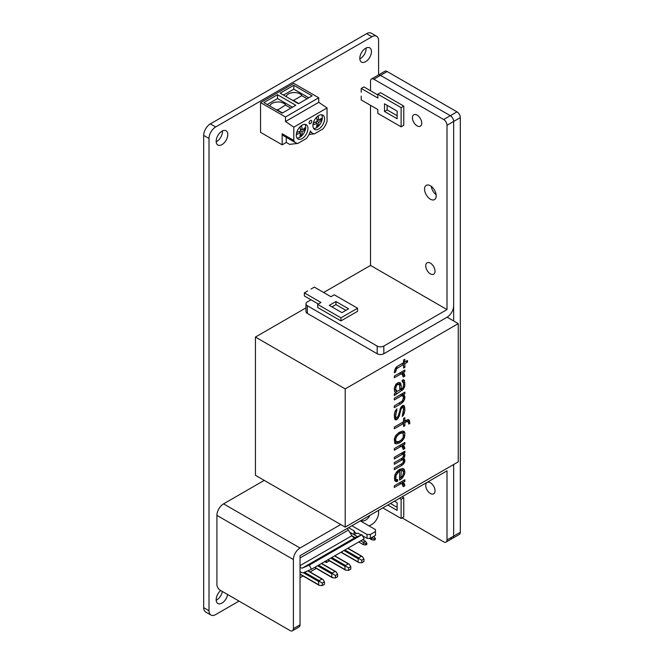 <?xml version="1.0" encoding="UTF-8"?>
<svg xmlns="http://www.w3.org/2000/svg" width="664" height="664" viewBox="0 0 664 664"><rect width="100%" height="100%" fill="white"/><g stroke="black" fill="none" stroke-linecap="round" stroke-linejoin="round"><path stroke-width="1" d="M209.011 138.486L203.69 135.415A9.404 5.428 -60 0 1 210.339 123.894L366.619 33.665A9.404 5.428 -60 0 1 371.325 33.2L376.646 36.271A9.404 5.428 120 0 0 371.94 36.736L215.659 126.965A9.404 5.428 120 0 0 209.011 138.486L209.011 610.747A9.404 5.428 120 0 0 210.961 615.055A9.404 5.428 120 0 0 215.659 614.582L239.023 601.103M203.69 135.415L203.69 607.676A9.404 5.428 -60 0 0 205.641 611.984L210.961 615.055M216.182 141.805A8.225 4.748 120 0 0 222.482 131.48A8.225 4.748 120 0 0 222.457 130.933M359.83 58.88A8.225 4.748 120 0 0 366.121 48.547A8.225 4.748 120 0 0 366.105 47.999M216.182 600.248A8.225 4.748 120 0 0 222.34 591.466M220.705 590.528A8.225 4.748 120 0 0 216.165 599.708A8.225 4.748 120 0 0 217.867 603.476A8.225 4.748 120 0 0 223.602 601.866A8.225 4.748 120 0 0 227.661 594.537M378.596 74.883L378.596 40.579A9.404 5.428 120 0 0 376.646 36.271M369.151 525.971L371.94 524.361A9.404 5.428 120 0 0 378.596 512.84L378.596 510.342M354.086 530.926L354.053 534.686L356.385 533.341M227.802 134.551A8.225 4.748 120 0 0 226.092 130.783A8.225 4.748 120 0 0 219.751 132.983A8.225 4.748 120 0 0 216.165 141.266A8.225 4.748 120 0 0 217.867 145.034A8.225 4.748 120 0 0 224.208 142.826A8.225 4.748 120 0 0 227.802 134.551M361.241 520.36A8.225 4.748 120 0 0 361.515 520.543A8.225 4.748 120 0 0 370.014 515.297M371.442 51.618A8.225 4.748 120 0 0 369.74 47.849A8.225 4.748 120 0 0 363.399 50.049A8.225 4.748 120 0 0 359.805 58.332A8.225 4.748 120 0 0 361.515 62.101A8.225 4.748 120 0 0 367.856 59.901A8.225 4.748 120 0 0 371.442 51.618M302.153 95.89A8.225 4.748 0 0 0 300.12 93.948A8.225 4.748 0 0 0 291.695 92.794A8.225 4.748 0 0 0 286.159 96.637M285.86 105.294A8.225 4.748 0 0 0 283.827 103.352A8.225 4.748 0 0 0 275.402 102.206A8.225 4.748 0 0 0 269.858 106.041M290.807 108.149L285.487 105.078L277.178 110.265M277.178 109.875L282.499 112.955M308.768 97.782L293.803 89.15L283.495 95.101M292.475 107.195L277.51 98.554L267.202 104.505M307.1 98.745L301.78 95.674L293.471 100.471L298.792 103.542M277.51 94.711L263.874 102.588L282.167 113.146L295.795 105.269L277.51 94.711L277.51 98.554M260.554 102.588L293.803 83.39L318.745 97.782L285.487 116.98L260.554 102.588L260.554 132.343L282.167 144.818L282.167 133.755L293.803 140.469L293.803 127.156L285.487 121.52L318.745 102.322L327.053 107.958L293.803 127.156M293.803 85.307L280.166 93.176L298.46 103.733L312.088 95.865L293.803 85.307L293.803 89.15M318.745 97.782L318.745 102.322M285.487 116.98L285.487 121.52M293.803 140.469A12.649 7.304 120 0 0 295.787 142.818A12.649 7.304 120 0 0 297.912 143.407L306.311 138.552A12.649 7.304 120 0 0 310.428 130.874A12.649 7.304 120 0 0 312.42 133.215A12.649 7.304 120 0 0 314.545 133.804L322.945 128.957A12.649 7.304 120 0 0 327.053 121.271L327.053 107.958M295.787 142.818L284.151 136.095A12.649 7.304 -60 0 1 282.167 133.755M297.912 143.407L289.604 144.362L286.275 142.445L286.275 137.323M286.275 142.445L282.167 144.818M296.293 135.224A8.225 4.748 120 0 0 298.003 138.983A8.225 4.748 120 0 0 304.344 136.784A8.225 4.748 120 0 0 307.938 128.501A8.225 4.748 120 0 0 306.228 124.732A8.225 4.748 120 0 0 299.887 126.94A8.225 4.748 120 0 0 296.293 135.224M312.918 125.62A8.225 4.748 120 0 0 314.628 129.389A8.225 4.748 120 0 0 320.969 127.181A8.225 4.748 120 0 0 324.563 118.906A8.225 4.748 120 0 0 322.853 115.138A8.225 4.748 120 0 0 316.512 117.337A8.225 4.748 120 0 0 312.918 125.62M310.428 123.604A1.884 1.087 120 0 0 311.657 121.952A1.884 1.087 120 0 0 311.366 120.441A1.884 1.087 120 0 0 310.428 120.533A1.884 1.087 120 0 0 309.2 122.193A1.884 1.087 120 0 0 309.49 123.695A1.884 1.087 120 0 0 310.428 123.604M313.665 128.484A8.225 4.748 120 0 0 322.339 117.619A8.225 4.748 120 0 0 321.592 114.756M316.545 117.304A15.463 8.922 0 0 0 318.172 116.366A16.417 9.479 60 0 1 318.844 120.4A16.417 9.479 0 0 0 321.326 118.192A15.463 8.922 60 0 1 321.359 119.163A15.463 8.922 60 0 1 321.326 120.109A16.417 9.479 180 0 1 318.844 122.325A16.417 9.479 60 0 1 318.172 125.579A15.463 8.922 180 0 1 316.504 126.542A16.417 9.479 -120 0 0 317.184 123.28A16.417 9.479 180 0 1 313.35 124.716A15.463 8.922 -120 0 0 313.383 123.778A15.463 8.922 -120 0 0 313.35 122.84M321.326 120.109L320.139 119.42M318.844 122.325L317.184 121.363A16.417 9.479 -120 0 0 316.512 117.345M317.093 120.333L317.907 119.86M318.172 125.579L316.977 124.89M316.247 122.74L316.247 121.802M317.184 123.28L315.284 122.184M313.366 122.79A16.417 9.479 0 0 0 317.184 121.363M318.844 120.4L316.944 119.304M297.04 138.079A8.225 4.748 120 0 0 305.714 127.214A8.225 4.748 120 0 0 304.967 124.359M296.725 132.435A15.463 8.922 60 0 1 296.758 133.373A15.463 8.922 60 0 1 296.725 134.319A16.417 9.479 0 0 0 300.56 132.883A16.417 9.479 60 0 1 299.879 136.137A15.463 8.922 0 0 0 301.547 135.182A16.417 9.479 -120 0 0 302.22 131.92A16.417 9.479 0 0 0 304.701 129.704A15.463 8.922 -120 0 0 304.734 128.766A15.463 8.922 -120 0 0 304.701 127.787A16.417 9.479 180 0 1 302.22 130.003A16.417 9.479 -120 0 0 301.547 125.961A15.463 8.922 180 0 1 299.921 126.907M300.56 132.883L298.659 131.779M301.282 129.463L300.468 129.936M299.622 131.397L299.622 132.343M299.887 126.94A16.417 9.479 60 0 1 300.56 130.966A16.417 9.479 180 0 1 296.742 132.393M304.701 129.704L303.514 129.023M302.22 130.003L300.319 128.907M302.22 131.92L300.56 130.966M301.547 135.182L300.352 134.493M314.545 133.804L309.017 134.443M293.878 100.239A8.225 4.748 0 0 0 292.575 100.339M277.577 109.643A8.225 4.748 0 0 0 276.282 109.743M370.529 105.319L370.529 265.426L447.005 309.582L447.005 125.288A4.706 2.714 -120 0 0 443.685 119.528L450.333 115.685A4.706 2.714 60 0 1 453.661 121.446A4.706 2.714 -120 0 0 450.333 115.685L380.505 75.372A4.706 2.714 -120 0 0 378.156 75.14A4.706 2.714 60 0 1 380.505 75.372L387.153 71.529L456.981 111.851A4.706 2.714 60 0 1 460.31 117.611L460.31 532.279A4.706 2.714 60 0 1 459.33 534.429L452.682 538.272A4.706 2.714 -120 0 0 453.661 536.114L453.661 464.509M311.009 299.796L307.349 301.904A4.706 2.714 0 0 0 305.971 303.822A4.706 2.714 0 0 0 307.349 305.747L377.177 346.06A4.706 2.714 0 0 0 383.833 346.06L383.833 353.738L447.005 317.259A9.404 5.428 120 0 0 453.661 305.747L453.661 121.446L460.31 117.611M431.285 186.36A8.225 4.748 -120 0 0 436.132 194.76M417.083 115.113A6.582 3.801 -120 0 0 413.788 114.789A6.582 3.801 -120 0 0 412.784 120.059A6.582 3.801 -120 0 0 417.083 125.861A6.582 3.801 -120 0 0 420.37 126.185A6.582 3.801 -120 0 0 421.383 120.914A6.582 3.801 -120 0 0 417.083 115.113M443.685 119.528L373.857 79.215A4.706 2.714 -120 0 0 371.5 78.983A4.706 2.714 -120 0 0 370.529 81.132L370.529 90.727M430.38 185.762A8.225 4.748 -120 0 0 426.271 185.347A8.225 4.748 -120 0 0 425.01 191.946A8.225 4.748 -120 0 0 430.38 199.2A8.225 4.748 -120 0 0 434.497 199.607A8.225 4.748 -120 0 0 435.758 193.008A8.225 4.748 -120 0 0 430.38 185.762M430.38 263.127A6.582 3.801 -120 0 0 427.093 262.803A6.582 3.801 -120 0 0 426.08 268.073A6.582 3.801 -120 0 0 430.38 273.875A6.582 3.801 -120 0 0 433.675 274.199A6.582 3.801 -120 0 0 434.679 268.928A6.582 3.801 -120 0 0 430.38 263.127M383.833 353.738A4.706 2.714 180 0 1 377.177 353.738L307.349 313.425A4.706 2.714 180 0 1 305.971 311.507L305.971 303.822M323.642 292.5L370.529 265.426M447.005 309.582L383.833 346.06M361.216 96.106L361.216 99.949L377.841 109.543L377.841 113.386L401.122 126.824L403.778 125.288L403.778 106.091L380.505 92.653L377.841 94.188L377.841 98.023L361.216 88.428L361.216 92.263M377.841 94.952L363.88 86.893L361.216 88.428M397.13 115.685L387.153 109.925L387.153 105.319M403.778 106.091L401.122 107.626L377.841 94.188M401.122 126.824L401.122 107.626M397.13 111.079L397.13 118.756L384.498 111.461L384.498 103.783L397.13 111.079M387.153 109.925L384.498 111.461M307.681 290.965L304.361 292.882L304.361 295.953L318.322 304.012M304.361 292.882L320.986 302.477L317.658 304.402L317.658 307.474L340.939 320.911L357.564 311.308L357.564 308.237L334.282 294.799L330.962 296.725L314.338 287.122L311.009 289.039M331.958 306.892L335.951 304.593L345.927 310.354M340.939 320.911L340.939 317.84L357.564 308.237M317.658 304.402L340.939 317.84M348.583 308.818L341.935 312.653L329.294 305.357L335.951 301.522L348.583 308.818M335.951 304.593L335.951 301.522M371.5 78.983L384.805 71.297A4.706 2.714 60 0 1 387.153 71.529M453.661 320.969L453.661 121.446L447.005 125.288M450.333 538.039A4.706 2.714 -120 0 0 452.682 538.272A4.706 2.714 60 0 0 453.661 536.114L460.31 532.279M456.981 111.851L450.333 115.685L380.505 75.372L373.857 79.215M216.912 515.38L216.912 584.494A4.706 2.714 -120 0 0 220.232 590.255L290.06 630.568A4.706 2.714 -120 0 0 292.417 630.8A4.706 2.714 -120 0 0 293.388 628.65L293.388 559.536L216.912 515.38A9.404 5.428 -60 0 1 223.561 503.86L264.239 480.379M340.723 524.527L300.037 548.016L223.561 503.86M293.388 559.536A9.404 5.428 -60 0 1 300.037 548.016M402.118 517.879L443.685 541.874A4.706 2.714 -120 0 0 446.034 542.106A4.706 2.714 -120 0 0 447.005 539.956L447.005 470.842L300.037 555.693L300.037 624.807A4.706 2.714 60 0 1 299.066 626.957L292.417 630.8M447.005 539.956L453.661 536.114L453.661 467.008A9.404 5.428 120 0 0 453.296 464.717M430.38 493.493A6.582 3.801 60 0 1 426.08 487.7A6.582 3.801 60 0 1 427.093 482.421A6.582 3.801 60 0 1 430.38 482.745A6.582 3.801 60 0 1 434.679 488.546A6.582 3.801 60 0 1 433.675 493.825A6.582 3.801 60 0 1 430.38 493.493M382.829 507.894L401.122 518.451L403.778 516.916L403.778 497.718L402.118 496.763M397.13 507.321L390.482 503.478M403.778 497.718L401.122 499.253L399.454 498.299M401.122 518.451L401.122 499.253M394.466 501.179L397.13 502.714L397.13 510.392L387.817 505.014M300.037 567.106A3.527 2.034 -120 0 0 302.527 568.002L309.283 565.114L311.466 569.272L303.73 572.584A6.117 3.527 60 0 1 300.037 571.579M347.239 528.444A14.11 8.142 60 0 1 348.359 530.071L351.92 535.707A3.527 2.034 -120 0 0 355.198 537.599L361.955 534.703L364.138 538.861L311.466 569.272M329.419 560.814L326.397 562.557L324.746 561.603M300.037 577.771L303.083 576.02M310.08 571.978L316.247 568.417M326.397 562.557L326.397 560.648M309.283 565.114L361.955 534.703M304.535 572.235L319.152 580.676L321.94 579.066L322.804 579.323L324.455 581.822L324.455 584.312L322.289 585.565L319.301 585.382L300.037 574.26M318.596 565.155L332.315 573.073L335.113 571.463L335.967 571.721L337.619 574.219L337.619 576.717L335.461 577.962L332.473 577.78L314.603 567.463M331.768 557.553L345.488 565.471L348.276 563.861L349.139 564.118L350.791 566.616L350.791 569.114L348.625 570.359L345.637 570.177L327.767 559.86M344.931 549.95L358.651 557.868L361.448 556.258L362.303 556.515L363.955 559.013L363.955 561.512L361.797 562.757L358.809 562.574L340.939 552.257M324.455 581.822L322.289 583.067L319.301 581.34L318.654 581.539L318.654 584.768L319.301 585.382M319.152 580.676L319.301 581.34M337.619 574.219L335.461 575.464L332.473 573.737L331.817 573.937L331.817 577.165L332.473 577.78M332.315 573.073L332.473 573.737M350.791 566.616L348.625 567.861L345.637 566.135L344.989 566.334L344.989 569.563L345.637 570.177M345.488 565.471L345.637 566.135M363.955 559.013L361.797 560.258L358.809 558.532L358.153 558.731L358.153 561.96L358.809 562.574M358.651 557.868L358.809 558.532M322.289 583.067L322.289 585.565M335.461 575.464L335.461 577.962M348.625 567.861L348.625 570.359M361.797 560.258L361.797 562.757M360.336 520.883L375.467 529.615L375.467 531.54L370.346 534.495L367.018 534.495L367.018 538.33L370.346 538.33L370.346 534.495M351.895 525.755L367.018 534.495M348.567 527.681L354.028 530.835L355.215 532.669L356.883 533.632L358.07 533.167L361.257 535.001M362.486 535.715L367.018 538.33M370.346 538.33L375.467 535.375L375.467 531.54M360.718 540.836L363.366 542.364L363.366 544.671L365.856 544.953L366.852 544.38L366.852 543.227L365.856 543.808L365.856 544.953M358.726 541.99L363.366 544.671M351.978 535.79L355.14 537.616M362.71 539.683L365.358 541.21L363.366 542.364L365.856 543.808M365.358 541.21L366.852 543.227M374.305 540.081L375.301 539.508L375.301 538.355L374.305 538.927L374.305 540.081L371.807 539.79L369.284 538.33M374.305 538.927L371.807 537.491L373.807 536.338L375.301 538.355M371.807 537.491L371.807 539.79M349.679 532.163L357.439 536.636M305.971 307.88L255.432 337.063L255.432 475.291L345.205 527.125L458.26 461.853L458.26 323.625L345.205 388.897L345.205 527.125M447.121 317.193L458.26 323.625M255.432 337.063L345.205 388.897M395.628 371.989L396.624 368.736L403.546 364.403L403.546 368.097L404.866 367.333L404.866 363.64L407.497 362.121L407.497 360.444L404.866 361.963L404.866 359.282L403.546 360.046L403.546 362.727L396.947 366.536L395.628 367.964L394.64 370.553L394.308 372.753L395.628 371.989L394.524 371.35M394.308 377.783L400.907 373.981L402.226 374.222L403.214 377.011L404.866 376.056L404.202 373.749L402.882 372.836L404.866 371.691L404.866 370.014L394.308 376.106L394.308 377.783M394.308 395.561L403.214 389.419L404.534 386.979L404.866 384.78L404.202 380.123L402.226 380.264L402.226 381.941L402.882 381.891L403.546 383.526L403.546 385.543L402.882 387.934L401.239 389.22L401.239 385.527L400.243 382.746L398.267 382.547L395.96 384.215L394.308 388.183L394.64 391.685L395.96 392.266L394.308 393.885L394.308 395.561M394.308 399.927L401.894 395.545L402.55 395.835L403.546 397.62L402.226 401.064L394.308 405.961L394.308 407.646L400.575 404.027L403.214 401.836L404.534 399.396L404.866 396.856L404.534 395.702L403.214 394.789L404.866 393.835L404.866 392.158L394.308 398.251L394.308 399.927M402.226 407.439L402.882 407.389L403.546 409.024L402.226 416.494L403.546 415.058L404.866 410.277L404.534 406.443L403.87 405.48L402.882 405.38L400.907 407.19L398.267 415.755L396.947 417.863L396.292 417.905L395.628 416.278L396.947 408.8L394.972 411.622L394.308 415.025L394.64 418.859L395.304 419.822L396.947 419.54L399.255 416.195L400.907 409.539L402.226 407.439L401.214 406.849M394.308 428.778L403.546 423.449L403.546 426.471L404.866 425.707L404.866 422.686L406.509 421.731L408.161 421.789L408.816 424.097L409.804 423.524L409.481 420.694L408.816 419.731L407.829 419.631L404.866 421.009L404.866 417.656L403.546 418.42L403.546 421.773L394.308 427.101L394.308 428.778M394.308 439.178L394.972 443.494L396.624 443.884L400.243 442.465L402.55 440.456L404.534 437.302L404.866 433.086L404.202 431.451L402.55 431.06L398.931 432.488L395.628 435.733L394.308 439.178M394.308 450.25L400.907 446.44L402.226 446.689L403.214 449.47L404.866 448.515L404.202 446.216L402.882 445.303L404.866 444.158L404.866 442.481L394.308 448.574L394.308 450.25M394.308 458.973L402.55 454.209L403.214 454.5L403.546 455.994L402.226 458.094L394.308 462.659L394.308 464.335L402.226 459.77L403.546 460.351L403.214 462.219L402.226 463.464L394.308 468.029L394.308 469.705L402.226 465.14L403.87 463.514L404.866 461.264L404.534 459.106L403.546 458.675L404.866 455.902L404.866 454.558L403.87 453.454L404.866 452.881L404.866 451.205L394.308 457.297L394.308 458.973M399.587 469.348L396.292 472.253L394.64 475.889L394.64 480.255L396.292 481.649L397.611 481.226L397.611 479.541L396.624 479.781L395.96 479.151L395.96 475.466L398.931 471.407L399.587 471.025L399.587 480.08L402.226 478.221L404.534 474.204L404.866 472.004L404.202 469.365L402.882 468.444L399.587 469.348M394.308 487.484L400.907 483.683L402.226 483.923L403.214 486.712L404.866 485.757L404.202 483.45L402.882 482.537L404.866 481.392L404.866 479.715L394.308 485.807L394.308 487.484M399.919 389.984L397.279 391.171L395.628 389.436L396.292 385.701L397.611 384.605L398.599 384.365L399.587 385.137L399.919 389.984M395.628 439.087L396.624 436.505L398.931 434.165L401.562 432.978L403.214 433.368L403.214 437.393L401.562 439.684L398.931 441.543L395.96 441.585L395.628 439.087L394.474 438.423M401.239 470.402L402.882 470.793L403.546 472.428L402.55 476.022L400.907 477.64L401.239 470.402L399.57 469.448L402.882 470.793M395.96 370.122L394.922 369.524M404.866 361.963L403.546 361.208M407.497 362.121L406.044 361.282M404.866 363.64L403.413 362.801M403.546 362.486L404.65 361.847M404.866 367.333L403.546 366.569M403.197 364.204L403.197 362.926M403.546 364.403L402.093 363.565M397.611 367.831L396.4 367.134M396.624 368.736L395.553 368.122M402.899 375.268L402.127 372.396M399.562 373.077L402.226 374.222M399.57 385.12L399.064 382.489M403.197 382.356L402.907 379.883M399.919 389.735L400.923 389.038M395.752 392.142L397.462 391.154M396.923 383.41L399.255 384.655M396.292 390.731L394.308 389.154M403.197 396.449L402.45 394.35M400.467 394.69L402.55 395.835M394.69 418.926L396.043 417.764M396.292 417.905L394.623 416.95L395.96 417.424M403.197 407.854L402.824 405.413M408.144 421.781L407.754 419.648M405.563 420.602L408.161 421.789M403.546 421.532L404.65 420.885M403.197 423.25L403.197 421.972M403.197 433.36L402.907 431.102M394.607 442.888L397.977 441.851M399.537 432.139L400.89 432.115L403.214 433.368M402.899 447.735L402.127 444.863M399.562 445.544L402.226 446.689M401.131 453.354L403.214 454.5L402.915 452.898M401.039 458.774L403.214 459.87L402.94 458.326M403.172 471.216L402.567 468.469M399.587 478.072L400.433 477.366M396.624 479.781L394.333 478.229M394.881 480.603L395.943 480.263L395.943 479.391M399.247 470.826L399.57 469.448M402.899 484.969L402.127 482.097M399.562 482.778L402.226 483.923M400.907 373.981L399.454 373.143M404.866 371.691L403.413 370.852M402.882 372.836L401.429 371.998M404.202 373.749L402.542 372.794M404.534 374.571L402.874 373.608M404.866 376.056L403.197 375.094M395.304 394.657L394.308 394.084M395.96 392.266L394.599 391.478M400.907 383.709L399.247 382.746M401.239 385.527L399.57 384.572M401.239 389.22L399.919 388.457M402.882 381.891L402.226 381.509M404.534 380.605L403.231 379.858M404.866 382.763L403.197 381.808M404.866 384.78L403.546 384.016M404.534 386.979L403.38 386.315M403.87 388.365L402.923 387.826M403.214 389.419L402.052 388.747M402.226 390.324L400.558 389.37M396.947 393.37L395.603 392.59M398.599 384.365L396.939 383.41M397.611 384.605L396.358 383.883M396.947 384.987L395.868 384.365M396.292 385.701L395.362 385.17M395.628 387.427L394.607 386.83M395.628 389.436L394.308 388.672M401.894 395.545L400.442 394.707M404.866 393.835L403.413 392.997M403.214 394.789L401.762 393.951M404.534 395.702L402.874 394.74M404.866 396.856L403.197 395.893M404.866 398.201L403.48 397.396M404.534 399.396L403.314 398.69M403.87 400.782L402.791 400.16M403.214 401.836L402.077 401.18M402.226 402.741L400.99 402.027M400.575 404.027L399.122 403.189M402.882 407.389L401.471 406.575M401.562 408.152L400.674 407.638M400.907 409.539L399.969 408.999M399.255 416.195L398.3 415.639M398.267 418.104L397.263 417.523M396.947 419.54L395.287 418.577M396.292 419.922L394.765 419.042M396.947 410.485L395.943 409.896M396.292 411.199L395.412 410.692M395.96 412.062L395.022 411.514M395.628 414.261L394.524 413.622M395.628 416.278L394.308 415.515M404.534 406.443L402.874 405.48M404.866 408.26L403.197 407.298M404.866 410.277L403.546 409.514M404.534 412.477L403.421 411.838M404.202 413.672L403.231 413.116M403.546 415.058L402.533 414.477M403.546 423.449L402.093 422.611M404.866 421.009L403.546 420.246M409.481 420.694L407.812 419.731M409.804 422.179L408.144 421.217M409.804 423.524L408.584 422.819M407.497 421.499L405.837 420.536M406.509 421.731L405.057 420.893M404.866 422.686L403.413 421.847M404.866 425.707L403.546 424.943M404.534 431.932L403.123 431.119M404.866 433.086L403.197 432.123M404.866 435.767L403.546 435.011M404.534 437.302L403.38 436.638M404.202 438.165L403.123 437.543M403.546 439.219L402.442 438.58M402.55 440.456L401.421 439.809M401.562 441.361L400.375 440.68M400.243 442.465L398.757 441.601M398.931 443.22L397.263 442.265M396.624 443.884L394.955 442.921M395.628 443.784L394.873 443.344M395.96 437.551L394.906 436.945M395.628 440.431L394.308 439.668M395.96 441.585L394.308 440.63M402.55 433.077L400.89 432.115M401.562 432.978L399.902 432.015M400.243 433.401L398.823 432.579M398.931 434.165L397.769 433.492M397.611 435.26L396.508 434.629M396.624 436.505L395.536 435.883M400.907 446.44L399.454 445.602M404.866 444.158L403.413 443.32M402.882 445.303L401.429 444.465M404.202 446.216L402.542 445.254M404.534 447.03L402.874 446.075M404.866 448.515L403.197 447.561M402.55 454.209L401.097 453.371M404.866 452.881L403.413 452.043M403.87 453.454L402.417 452.616M404.866 454.558L403.197 453.595M404.866 455.902L403.446 455.081M404.534 457.098L403.372 456.425M403.546 458.675L402.334 457.977M404.866 459.928L403.197 458.965M404.866 461.264L403.546 460.509M404.534 462.468L403.372 461.795M403.87 463.514L402.766 462.874M402.226 465.14L400.774 464.302M402.882 459.729L401.222 458.766M402.226 459.77L400.774 458.932M404.202 469.365L402.641 468.46M404.534 470.178L402.874 469.224M404.866 472.004L403.197 471.042M404.534 474.204L403.38 473.54M403.546 476.453L402.608 475.914M402.226 478.221L401.064 477.549M400.907 479.317L399.587 478.561M399.587 471.025L398.317 470.295M398.931 471.407L397.744 470.718M397.935 472.311L396.831 471.672M397.279 473.025L396.2 472.403M396.292 474.602L395.287 474.021M395.96 475.466L394.922 474.868M395.628 476.993L394.565 476.387M395.96 479.151L394.333 478.213M397.611 481.226L395.943 480.263M396.292 481.649L395.146 480.985M401.894 470.361L400.234 469.398M400.907 470.593L399.247 469.639M400.907 477.64L399.587 476.876M400.907 483.683L399.454 482.844M404.866 481.392L403.413 480.553M402.882 482.537L401.429 481.699M404.202 483.45L402.542 482.496M404.534 484.272L402.874 483.309M404.866 485.757L403.197 484.795M215.659 126.965L210.339 123.894M371.94 36.736L366.619 33.665M209.011 610.747L203.69 607.676M377.177 346.06L377.177 353.738M307.349 305.747L307.349 313.425M300.037 624.807L293.388 628.65M302.527 568.002L355.198 537.599M300.037 565.662L351.92 535.707M300.037 557.967L348.359 530.071M318.654 584.768L300.037 574.02M321.94 579.066L307.739 570.866M303.34 572.7L318.654 581.539M335.113 571.463L321.393 563.545M317.599 565.728L331.817 573.937M331.817 577.165L314.811 567.346M348.276 563.861L334.556 555.942M330.772 558.125L344.989 566.334M344.989 569.563L327.974 559.744M361.448 556.258L347.728 548.339M343.935 550.531L358.153 558.731M358.153 561.96L341.147 552.141M310.105 131.887L312.42 133.215M446.034 542.106L452.682 538.272M322.804 579.323L307.98 570.766M335.967 571.721L321.6 563.421M349.139 564.118L334.764 555.818M362.303 556.515L347.936 548.215"/></g></svg>
